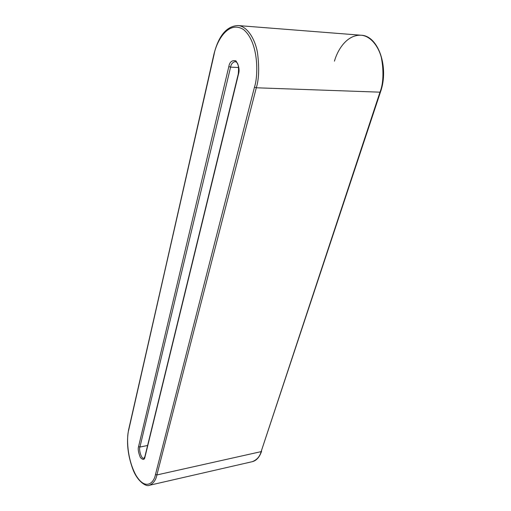 <?xml version="1.0" encoding="UTF-8"?>
<svg xmlns="http://www.w3.org/2000/svg" width="511" height="511" viewBox="0 0 511 511"><rect width="100%" height="100%" fill="white"/><g stroke="black" fill="none" stroke-linecap="round" stroke-linejoin="round"><path stroke-width="0.77" d="M238.611 67.522L230.582 67.126L139.931 447.042L147.602 445.49L139.931 447.042C138.705 448.492 140.979 459.172 143.93 458.303L143.93 458.297C140.979 459.172 138.705 448.492 139.931 447.042L230.582 67.126L238.611 67.522M156.903 474.943L261.134 451.628L379.992 92.165L256.298 87.783L156.903 474.943C155.893 480.078 153.396 483.527 149.397 485.284C153.396 483.527 155.893 480.078 156.903 474.943L256.298 87.783L379.992 92.165C383.078 84.519 383.748 73.986 382.011 60.566C379.667 47.536 370.903 35.751 360.964 35.221C370.903 35.751 379.667 47.536 382.011 60.566C383.748 73.986 383.078 84.519 379.992 92.165L261.134 451.628L156.903 474.943L155.504 474.419L254.459 87.189C258.457 75.526 258.732 41.985 243.453 29.497C227.772 19.769 216.032 42.534 214.032 54.658L128.663 430.217C126.613 436.816 126.734 458.565 136.047 475.454C145.756 491.256 154.086 482.71 155.504 474.419L156.903 474.943M228.826 66.564C229.631 61.914 231.988 60.004 235.903 60.841C238.944 65.491 239.787 69.975 238.445 74.299L144.964 457.058C144.46 460.021 142.927 460.162 140.372 457.486C138.372 452.605 137.778 448.958 138.577 446.537L228.826 66.564L138.577 446.537L139.931 447.042L138.577 446.537C137.778 448.958 138.372 452.605 140.372 457.486C142.927 460.162 144.46 460.021 144.964 457.058L238.445 74.299C239.787 69.975 238.944 65.491 235.903 60.841C231.988 60.004 229.631 61.914 228.826 66.564L230.582 67.126L228.826 66.564M380.203 91.693C383.614 83.561 384.023 72.319 381.423 57.96C384.023 72.319 383.614 83.561 380.203 91.693L380.459 92.031L379.992 92.165L380.459 92.031L261.134 451.628C259.882 456.476 256.956 459.823 252.351 461.663C256.956 459.823 259.882 456.476 261.134 451.628L261.575 451.283C259.543 457.166 256.471 460.622 252.351 461.663L149.397 485.284C146.152 487.124 137.069 481.196 132.675 468.708C127.705 454.937 126.345 441.977 128.593 429.828L214.032 54.658C216.032 42.534 227.772 19.769 243.453 29.497C258.732 41.985 258.457 75.526 254.459 87.189L155.504 474.419C154.086 482.71 145.756 491.256 136.047 475.454C126.734 458.565 126.613 436.816 128.663 430.217L213.879 54.409C218.574 35.725 226.603 26.099 237.96 25.55C246.973 25.978 255.168 38.791 257.544 53.074C259.371 67.803 258.956 79.371 256.298 87.783L254.459 87.189L256.298 87.783C258.956 79.371 259.371 67.803 257.544 53.074C255.168 38.791 246.973 25.978 237.96 25.55L360.964 35.221C378.274 35.412 389.35 67.363 380.459 92.031M235.162 61.55C232.569 62.342 231.042 64.201 230.582 67.126C231.042 64.201 232.569 62.342 235.162 61.55C235.769 62.323 239.531 61.052 238.273 74.018L144.881 456.63L143.93 458.303M261.46 450.779L261.575 451.283M260.897 452.312L261.159 451.622M334.456 61.141C337.049 51.541 345.934 34.697 360.964 35.221"/></g></svg>
